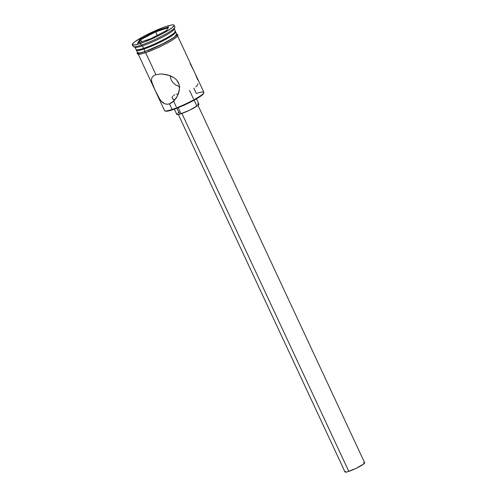 <?xml version="1.0" encoding="UTF-8"?>
<svg xmlns="http://www.w3.org/2000/svg" width="497" height="497" viewBox="0 0 497 497"><rect width="100%" height="100%" fill="white"/><g stroke="black" fill="none" stroke-linecap="round" stroke-linejoin="round"><path stroke-width="0.75" d="M155.462 91.125L164.563 110.638A21.688 2.833 -25 0 0 172.117 109.458A21.688 2.833 155 0 1 164.892 110.899L165.6 111.148A21.147 2.758 -25 0 0 172.645 109.744L172.117 109.458L169.502 103.854L173.956 100.916L169.502 103.854L167.116 104.246L164.867 103.836L162.854 102.73L161.053 101.04L157.971 96.319L152.641 84.881L151.473 80.495L151.616 78.632L152.362 76.992L153.784 75.625L155.872 74.618L161.568 73.916L169.632 75.488L174.087 77.731L176.603 79.899L179.026 84.204L179.498 87.503L179.181 90.821L178.274 93.995L176.044 98.338L171.782 102.724M178.336 114.515L345.024 471.976A10.847 1.416 -25 0 0 348.801 471.386L181.902 113.465L348.801 471.386A10.847 1.416 -25 0 0 359.443 466.677A10.847 1.416 -25 0 0 364.68 462.806L197.992 105.345M174.341 109.16L176.795 114.422A12.201 1.59 -25 0 0 181.045 113.757L178.212 107.681L181.045 113.757A12.201 1.59 -25 0 0 193.016 108.464A12.201 1.59 -25 0 0 198.912 104.109L196.458 98.847M152.362 76.992L153.784 75.625L155.872 74.618L145.664 52.725L155.872 74.618L161.568 73.916L168.036 74.966L174.087 77.731L176.603 79.899L178.442 82.651L179.374 85.844L179.423 89.18L177.634 95.523L174.099 100.773L171.875 102.668L169.502 103.854L172.117 109.458A21.688 2.833 -25 0 0 193.401 100.04A21.688 2.833 -25 0 0 203.876 92.305L177.41 35.542M193.737 70.562L190.14 63.628M194.774 72.786L194.116 71.369M197.738 79.936L195.141 73.568M195.812 86.869L197.228 85.503L197.961 83.869M174.956 32.634L175.348 31.572A21.688 2.833 155 0 1 163.718 39.511A21.688 2.833 155 0 1 143.602 48.308A21.688 2.833 155 0 1 136.377 49.75L137.439 50.122A20.874 2.727 -25 0 0 144.397 48.743L143.602 48.308L142.465 45.873L141.142 45.152A23.048 3.007 155 0 1 133.463 46.681L135.24 47.308A21.688 2.833 -25 0 0 142.465 45.873A21.688 2.833 155 0 1 134.911 47.053L136.048 49.489A21.688 2.833 -25 0 0 143.602 48.308A21.688 2.833 -25 0 0 164.886 38.89A21.688 2.833 -25 0 0 175.366 31.156L174.23 28.72A21.688 2.833 155 0 1 163.749 36.455A21.688 2.833 155 0 1 142.465 45.873L143.602 48.308L144.397 48.743L151.007 46.246L158.381 42.966L168.44 37.666L172.987 34.666L174.95 32.64A20.874 2.727 -25 0 1 163.755 40.276A20.874 2.727 -25 0 1 144.397 48.743L139.564 50.06L137.234 50.017M193.842 88.168L196.321 93.486A21.688 2.833 155 0 1 203.863 92.722A21.688 2.833 155 0 1 192.233 100.661A21.688 2.833 155 0 1 172.117 109.458L172.645 109.744L169.918 110.582L165.389 111.036M179.939 87.006L175.497 84.77L172.981 82.608L171.142 79.855L170.111 75.668L171.142 79.855L172.981 82.608L175.497 84.77L179.473 86.832M175.335 31.615A21.688 2.833 155 0 1 175.702 31.889A21.688 2.833 155 0 1 165.228 39.617A21.688 2.833 155 0 1 143.944 49.041A21.688 2.833 155 0 1 136.389 50.222A21.688 2.833 155 0 1 136.42 49.762L136.501 50.365L137.352 50.57L143.944 49.041L145.081 51.477L143.944 49.041L154.617 44.817L165.768 39.325L173.646 34.417L175.69 32.311L175.59 31.746L174.739 31.535M136.389 50.222L137.526 52.657A21.688 2.833 -25 0 0 145.081 51.477A21.688 2.833 -25 0 0 166.365 42.059A21.688 2.833 -25 0 0 176.839 34.324L175.702 31.889M140.347 43.45A23.048 3.007 155 0 1 132.32 44.705A23.048 3.007 155 0 1 143.453 36.486A23.048 3.007 155 0 1 166.066 26.478L154.729 30.963L142.875 36.797L134.507 42.015L133.034 43.295L132.438 44.854L135.01 44.91L143.813 42.214L155.785 37.07L163.538 33.125L171.906 27.913L174.074 25.67L173.975 25.074L173.068 24.85L171.403 25.018L166.066 26.478A23.048 3.007 155 0 1 174.093 25.223A23.048 3.007 155 0 1 162.96 33.442A23.048 3.007 155 0 1 140.347 43.45L141.142 45.152L140.347 43.45M132.32 44.705L133.115 46.407A23.048 3.007 -25 0 0 141.142 45.152A23.048 3.007 -25 0 0 163.755 35.144A23.048 3.007 -25 0 0 174.888 26.931L174.093 25.223M143.509 49.029L143.006 49.346M138.247 53.061L139.874 54.223L145.428 52.794M145.571 52.744A0.677 0.447 -108.4 0 1 145.006 51.526A0.677 0.447 71.6 0 0 145.571 52.744M145.006 51.526L155.741 47.277L166.967 41.748L174.894 36.809L176.951 34.691L176.708 34.038L174.596 37.033L164.271 43.183L145.006 51.526L139.949 52.912L138.371 53.067L137.514 52.856L137.42 52.291M203.596 93.436L201.608 95.486L193.929 100.276L183.051 105.631L172.645 109.744A21.147 2.758 -25 0 0 192.258 101.171A21.147 2.758 -25 0 0 203.602 93.43L203.863 92.722M166.439 30.553L150.895 38.648L137.663 43.059L139.974 39.375L155.518 31.28L168.75 26.869L166.439 30.553L168.75 26.869L155.518 31.28L157.269 35.33L155.667 31.889L168.222 27.702L155.667 31.889L155.518 31.28L139.974 39.375L140.651 39.71L155.667 31.889L140.651 39.71L141.602 41.748L140.651 39.71L139.974 39.375L137.663 43.059L150.895 38.648L166.439 30.553M137.539 52.235L137.638 52.8L140.055 52.85L145.081 51.477L159.612 45.475L172.72 38.312L176.168 35.647L176.727 34.181M137.986 53.508L138.085 54.074L138.936 54.285M148.858 51.576L160.196 46.706L170.707 41.164L176.857 36.815L177.417 35.343M171.875 102.668L169.502 103.854L167.116 104.246L164.867 103.836L161.053 101.04M195.799 74.997L193.029 69.052M174.876 27.372A23.048 3.007 155 0 1 162.513 35.809A23.048 3.007 155 0 1 141.142 45.152L142.465 45.873A21.688 2.833 -25 0 0 162.581 37.076A21.688 2.833 -25 0 0 174.217 29.137L174.876 27.372M160.233 100.015L155.132 90.423L151.604 81.508M175.012 99.642L173.907 99.586L175.012 99.642M173.043 99.232L173.907 99.586L172.447 98.636L173.043 99.232M172.161 97.872L172.447 98.636L172.217 97.021L172.67 96.157L172.217 97.021M173.528 95.387L174.782 94.765L173.528 95.387M176.329 94.306L178.069 93.97M197.489 104.003L198.85 104.028L197.756 105.532L189.22 110.384L179.473 114.242L177.342 114.621L176.864 114.503L177.174 113.676M177.957 112.999L179.119 112.179M363.413 462.713L364.674 463.018L363.649 464.074L356.063 468.385L347.403 471.815L345.502 472.15L345.03 471.765L345.359 471.311M172.447 98.636L172.26 98.269M138.787 42.686L140.651 39.71L138.787 42.686M189.519 90.386L193.47 98.853M194.091 100.183L196.744 105.88M138.309 54.335L154.803 89.709M176.628 33.864L177.945 34.858L176.392 37.3L169.44 41.91L159.009 47.271L145.503 52.781L138.682 54.353L137.222 53.844L137.309 52.197M173.733 101.438L176.267 106.874M176.889 108.203L179.547 113.9"/></g></svg>
